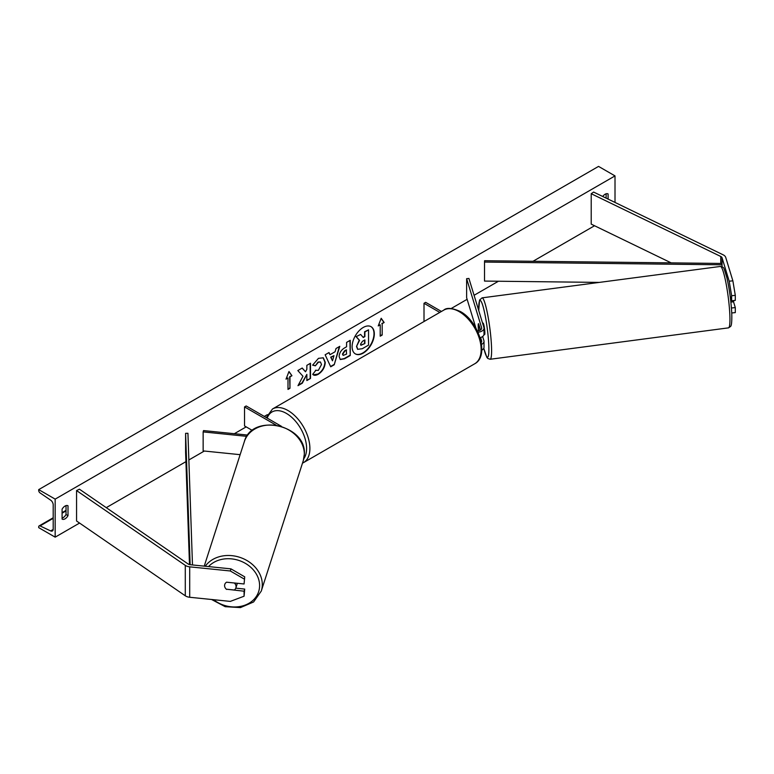 <?xml version="1.0" encoding="UTF-8"?>
<svg xmlns="http://www.w3.org/2000/svg" width="774" height="774" viewBox="0 0 774 774"><rect width="100%" height="100%" fill="white"/><g stroke="black" fill="none" stroke-linecap="round" stroke-linejoin="round"><path stroke-width="1.16" d="M731.353 307.055L731.633 310.916M730.114 295.784L731.633 300.747L735.3 300.37L735.3 295.358L731.633 295.736L731.633 300.747M731.633 295.736L729.205 281.204L722.045 257.752A3.725 2.148 0 0 0 721.01 256.6A3.725 2.148 0 0 0 720.768 256.475L591.21 193.713L591.21 224.131L671.164 262.87M729.205 281.204L732.872 280.827L725.712 257.374A7.45 4.305 0 0 0 723.642 255.081A7.45 4.305 0 0 0 723.168 254.83L593.61 192.068L591.21 193.713M731.74 312.967L735.3 312.609L735.3 307.597L733.52 301.763M731.633 307.965L735.3 307.597M732.872 280.827L735.3 295.358M226.588 589.42A5.824 4.683 17 0 1 224.576 585.608A5.824 4.683 17 0 1 224.741 584.486A5.824 4.683 17 0 1 226.588 582.193L244.071 583.973L244.719 576.843L230.962 568.861L190.346 564.73A3.725 2.148 180 0 1 188.353 564.13A3.725 2.148 180 0 1 188.14 563.985L79.422 489.187L76.568 490.571L76.568 520.999L185.286 595.796A7.45 4.305 180 0 0 185.721 596.067A7.45 4.305 180 0 0 189.698 597.267L230.313 601.398L244.071 596.212L244.071 591.201L226.647 589.227M244.719 576.843L244.071 583.973M244.071 596.212L244.719 589.082L235.78 588.172M230.962 568.861L230.313 570.98L189.698 566.839A7.45 4.305 180 0 1 185.721 565.649A7.45 4.305 180 0 1 185.286 565.368L76.568 490.571M244.719 589.082L244.071 591.201M230.313 570.98L244.071 578.962M240.143 454.677L203.146 450.913L203.146 431.902L246.867 436.352M247.757 435.075L203.543 430.576L203.146 431.902M281.426 426.319L246.171 405.963L244.526 406.911L244.526 425.932L252.372 430.46M244.526 406.911L275.96 425.061M477.974 332.201A6.985 4.034 0 0 0 484.011 328.205A6.985 4.034 0 0 0 483.905 327.499L468.928 278.447L466.635 278.679L466.635 297.7L475.923 328.118M481.534 344.401A6.985 4.034 180 0 0 484.011 341.324A6.985 4.034 180 0 0 483.905 340.618L482.647 336.487M480.064 337.725A6.985 4.034 0 0 0 484.011 334.097L484.011 328.205M477.364 330.885A4.654 2.69 0 0 0 481.68 328.205A4.654 2.69 0 0 0 481.612 327.731L466.635 278.679M480.499 329.985L478.584 323.696M480.606 337.561L481.612 340.85A4.654 2.69 180 0 1 481.68 341.324A4.654 2.69 180 0 1 481.234 342.476M478.535 323.745L478.39 323.764A5.824 0.706 -97.5 0 0 478.226 326.154A5.824 0.822 -95.8 0 0 478.555 330.74M481.786 350.167A6.985 4.034 0 0 0 484.011 347.216L484.011 341.324M424.007 321.529L424.007 303.292L425.652 302.344L441.441 311.458M424.007 303.292L439.796 312.415M730.879 302.112L733.559 301.763A5.824 0.706 -97.5 0 0 733.733 300.525M483.924 334.716L484.582 334.629A5.824 0.706 -97.5 0 0 484.834 332.172A5.824 0.706 -97.5 0 0 484.098 326.154A5.824 0.706 -97.5 0 0 483.063 323.087L482.579 323.155M479.996 328.331L479.793 328.36A5.824 0.706 -97.5 0 1 480.044 330.246M478.226 326.154A5.824 0.706 -97.5 0 0 478.69 330.575L478.729 330.701M478.39 323.764L479.793 328.36M355.198 353.795A15.712 9.065 120 0 0 362.89 352.925A15.712 9.065 120 0 0 373.107 339.235A15.712 9.065 120 0 0 370.901 326.599M363.219 353.118A15.712 9.065 120 0 0 373.474 339.273A15.712 9.065 120 0 0 371.065 326.686A15.712 9.065 120 0 0 363.219 327.47A15.712 9.065 120 0 0 352.954 341.305A15.712 9.065 120 0 0 355.363 353.892A15.712 9.065 120 0 0 363.219 353.118M55.167 499.124L55.167 537.156L38.7 527.645L38.7 526.852A2.099 1.209 60 0 1 39.135 525.894A2.099 1.209 60 0 1 40.045 525.923L50.649 530.916A3.957 2.283 -120 0 0 52.371 530.983A3.957 2.283 -120 0 0 53.193 529.174L53.193 504.832A3.957 2.283 -120 0 0 50.649 500.149L40.045 492.903A2.099 1.209 60 0 1 38.7 490.416L38.7 489.623L55.167 499.124L615.011 175.901L615.011 202.44M55.167 537.156L79.577 523.06M106.261 507.657L185.934 461.662M188.856 459.969L204.336 451.029M234.338 433.711L246.171 426.88M264.282 416.422L267.388 414.632M451.203 308.507L467.128 299.315M474.075 295.3L498.427 281.243M533.005 261.283L594.538 225.747M315.473 370.262L318.346 370.378L321.491 364.544L320.475 362.029L318.346 362.251L315.376 365.821L312.628 365.144L318.462 358.343L323.3 357.811L325.254 362.329C324.935 367.369 322.623 371.336 318.308 374.248C315.686 375.642 313.818 375.661 312.725 374.306L315.744 370.475M313.47 374.897L312.725 374.306M339.118 356.582L339.118 356.543C339.37 352.78 341.257 349.867 344.788 347.797L346.588 346.752L346.588 342.408L350.245 340.299L350.245 355.508L344.594 358.768L340.328 359.533L339.118 356.582M302.973 376.261L297.99 385.675L302.315 383.178L306.852 374.384L306.852 380.556L310.5 378.447L310.5 363.238L306.852 365.347L306.852 369.285L305.517 371.772L302.208 368.027L297.816 370.562L302.973 376.261M608.093 199.082L608.093 193.964A5.824 3.357 120 0 0 608.045 193.935A5.824 3.357 120 0 0 605.133 194.226A5.824 3.357 120 0 0 602.743 196.49M68.006 505.78L68.006 515.668A5.824 3.357 -60 0 1 62.133 519.122A5.824 3.357 -60 0 1 62.084 519.093L62.084 509.205A5.824 3.357 -60 0 1 65.045 506.041A5.824 3.357 -60 0 1 67.957 505.751A5.824 3.357 -60 0 1 68.006 505.78L67.899 505.722M382.182 323.638L384.156 322.497L381.195 318.278L378.234 325.922L380.208 324.78L380.208 336.187L382.182 335.045L382.182 323.638L382.182 335.045M286.022 379.154L288.983 371.52L291.943 375.729L289.969 376.87L289.969 388.287L287.996 389.419L287.996 378.012L286.022 379.154M329.985 354.695L335.094 351.744L336.013 348.513L339.786 346.336L334.213 364.777L330.711 366.799L325.138 354.792L329.027 352.547L329.985 354.695L328.834 352.654M606.119 198.125L606.119 193.79M66.032 505.606L66.032 514.526A5.824 3.357 -60 0 1 62.084 518.125M38.7 489.623L598.544 166.4L615.011 175.901M66.032 514.526L68.006 515.668M356.514 346.462L359.223 340.173L356.079 336.68L360.636 334.426L363.287 337.512L364.893 336.584L364.893 331.969L368.55 329.859L368.55 345.098L362.309 348.706L357.646 349.316L356.514 346.462L359.552 340.367L356.408 336.864M360.636 334.426L356.079 336.68M363.074 337.251L364.564 336.39L364.564 331.775L368.55 329.859M357.704 349.355L356.843 346.655M381.853 334.852L380.208 335.81M378.418 325.428L380.208 324.78M381.853 323.445L384.156 322.497M383.827 322.303L381.127 318.462M288.915 371.694L291.943 375.729M291.614 375.545L289.969 376.87M289.64 376.686L289.969 388.287M287.996 389.041L289.64 388.093M286.206 378.67L287.996 378.012M302.102 368.095L305.517 371.772M306.852 380.179L310.5 378.447M310.171 378.263L310.171 363.432M298.28 385.133L301.986 382.985L306.852 374.384M349.916 340.492L350.245 355.508M349.916 355.314L344.266 358.575L340.173 359.426M346.588 350.051L344.856 351.057L342.776 354.24L343.211 355.392L346.588 354.076L346.259 349.867L344.527 350.864L342.437 354.047L343.066 355.276M323.135 357.723L324.925 362.135C324.606 367.176 322.294 371.152 317.979 374.055L313.315 374.79M320.301 361.951L318.017 362.068L315.376 365.821M315.047 365.628L312.677 365.047M339.312 346.607L334.213 364.777M333.884 364.593L330.575 366.499M333.971 355.653L330.701 357.162L332.491 360.8L333.971 355.653L331.03 357.346L332.491 360.8M360.52 344.227L360.916 345.262L364.893 343.55L364.893 339.892L362.484 341.286L360.52 344.227M360.761 345.136L364.893 343.55M364.564 343.366L364.564 340.086M226.337 589.198L234.29 590.011A5.824 4.799 -162.1 0 0 235.886 587.882L236.931 584.622A5.824 4.799 -162.1 0 0 237.125 583.422A5.824 4.799 -162.1 0 0 237.125 583.267M235.886 587.882A5.824 4.799 -162.1 0 0 236.08 586.682A5.824 4.799 -162.1 0 0 234.348 582.996L226.569 582.203M224.779 584.38A5.824 4.799 -162.1 0 0 224.605 585.512M722.045 263.46L721.997 264.805L484.524 262.067L484.572 260.722L722.045 263.46L722.045 266.72L722.045 257.752M484.524 262.067L484.524 281.078L599.308 282.404M721.997 264.805L721.997 266.701M190.143 564.701L185.605 433.324L185.605 452.335L189.485 564.575M192.484 564.943L187.937 433.295L185.605 433.324M720.768 256.475L720.768 263.441M189.698 566.839L189.698 597.267M185.286 565.368L185.286 595.796M481.612 327.731L481.612 328.669M481.612 340.85L481.612 341.789M474.733 363.77A30.97 17.879 -120 0 0 479.474 338.954A30.97 17.879 -120 0 0 459.243 311.661A30.97 17.879 -120 0 0 443.754 310.122L272.506 408.991A30.97 17.879 60 0 1 287.996 410.53A30.97 17.879 60 0 1 308.226 437.823A30.97 17.879 60 0 1 303.485 462.639L474.733 363.77C489.778 355.953 478.806 321.307 460.404 311.545C452.18 307.926 446.627 307.452 443.754 310.122M303.834 458.663A28.638 16.535 -120 0 0 303.921 435.269A28.638 16.535 -120 0 0 286.351 413.384A28.638 16.535 -120 0 0 267.194 418.105M729.834 314.757A30.97 3.744 -97.5 0 0 725.925 282.752A30.97 3.744 -97.5 0 0 720.41 266.44C724.212 268.249 722.848 264.524 726.902 277.818C729.466 289.205 731.082 301.047 731.759 313.335C732.107 325.612 730.82 326.067 730.608 326.454L728.508 327.857A30.97 3.744 -97.5 0 0 729.834 314.757M720.41 266.44L482.067 297.855A30.97 3.744 82.5 0 1 487.581 314.157A30.97 3.744 82.5 0 1 491.49 346.172A30.97 3.744 82.5 0 1 490.165 359.262L728.508 327.857M483.789 348.232A28.638 3.464 -97.5 0 0 488.791 345.146A28.638 3.464 -97.5 0 0 483.005 306.281A28.638 3.464 -97.5 0 0 478.777 310.722M50.649 530.916L53.174 529.455M40.045 525.923L53.193 518.338M62.084 513.201L66.032 510.917M208.545 566.578A28.638 23.617 17.9 0 1 240.172 560.898A28.638 23.617 17.9 0 1 259.6 585.705A28.638 23.617 17.9 0 1 243.404 605.694A28.638 23.617 17.9 0 1 213.556 599.695M211.573 599.492L225.176 606.681L240.443 607.6L253.591 601.979L261.273 591.075A30.97 25.532 -162.1 0 0 262.299 584.689A30.97 25.532 -162.1 0 0 239.669 557.29A30.97 25.532 -162.1 0 0 205.255 566.239M204.23 566.142L244.342 441.625A30.97 25.532 17.9 0 1 277.866 425.816A30.97 25.532 17.9 0 1 304.327 454.232A30.97 25.532 17.9 0 1 303.302 460.617L261.273 591.075M302.489 463.152L303.485 462.639M266.266 417.563L272.506 408.991M482.067 297.855L479.541 300.099L478.748 310.616M483.76 348.281L486.778 357.191L487.765 358.459L490.165 359.262M66.032 510.356L62.084 512.64M53.193 517.777L39.135 525.894M244.342 441.625C251.792 412.977 306.349 424.433 304.356 454.009L303.302 460.617"/></g></svg>
